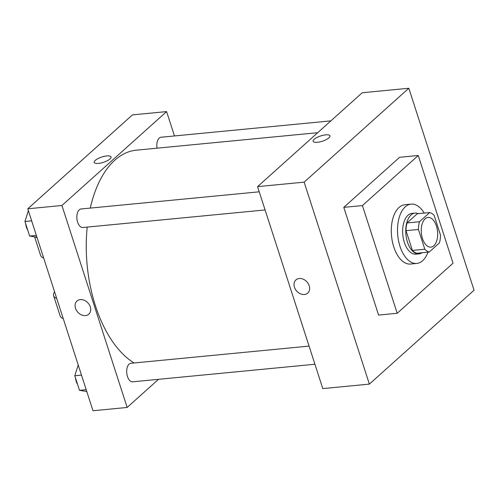 <?xml version="1.0" encoding="UTF-8"?>
<svg xmlns="http://www.w3.org/2000/svg" width="499" height="499" viewBox="0 0 499 499"><rect width="100%" height="100%" fill="white"/><g stroke="black" fill="none" stroke-linecap="round" stroke-linejoin="round"><path stroke-width="0.75" d="M433.812 245.758A14.895 8.134 -95.5 0 1 430.893 247.117A14.895 8.134 -95.5 0 1 421.368 233.07A14.895 8.134 -95.5 0 1 428.036 217.464A14.895 8.134 -95.5 0 1 437.143 228.704A14.895 8.134 -95.5 0 1 433.812 245.758M440.505 235.123L434.124 215.375A20.004 10.928 -95.5 0 0 429.695 212.555L419.453 221.737A20.004 10.928 -95.5 0 0 418.424 229.459L424.805 249.207A20.004 10.928 -95.5 0 0 429.24 252.032L439.476 242.845A20.004 10.928 -95.5 0 0 440.505 235.123M418.424 229.459L406.005 230.657L412.386 250.404L424.805 249.207M412.386 250.404A20.004 10.928 -95.5 0 0 416.821 253.23L429.24 252.032M406.005 230.657A20.004 10.928 -95.5 0 1 407.034 222.934L419.453 221.737M429.695 212.555L417.27 213.753L407.034 222.934M418.349 213.647A20.484 11.184 84.5 0 0 415.081 213.098A20.484 11.184 84.5 0 0 407.452 242.096A20.484 11.184 84.5 0 0 419.01 253.879A20.484 11.184 84.5 0 0 422.11 252.719M419.01 253.879L415.904 254.178A20.484 11.184 -95.5 0 1 404.346 242.395A20.484 11.184 -95.5 0 1 411.974 213.397L415.081 213.098M428.005 252.151A29.79 16.267 -95.5 0 1 422.634 260.715A29.79 16.267 -95.5 0 1 416.796 263.441A29.79 16.267 -95.5 0 1 397.747 235.347A29.79 16.267 -95.5 0 1 411.082 204.135A29.79 16.267 -95.5 0 1 424.244 213.079M416.796 263.441L410.59 264.04A29.79 16.267 -95.5 0 1 391.534 235.946A29.79 16.267 -95.5 0 1 404.87 204.733L411.082 204.135M453.036 263.204L397.21 313.278L362.417 205.569L418.249 155.495L453.036 263.204M397.21 313.278L378.579 315.075L343.786 207.366L399.618 157.285L418.249 155.495M474.05 290.212L408.818 88.254L304.147 182.147L369.372 384.111L474.05 290.212M295.919 279.914A8.845 6.874 -131.9 0 0 294.447 287.206A8.845 6.874 48.1 0 1 295.919 279.914A8.845 6.874 48.1 0 1 306.941 281.91A8.845 6.874 48.1 0 1 307.727 293.081A8.845 6.874 48.1 0 1 294.447 287.206A8.845 6.874 -131.9 0 0 307.733 293.081M408.818 88.254L362.237 92.745L257.565 186.638L322.797 388.596L369.372 384.111M257.565 186.638L304.147 182.147M329.964 135.853A8.845 2.763 -17.9 0 0 325.691 134.855A8.845 2.763 162.1 0 1 329.964 135.853A8.845 2.763 162.1 0 1 322.398 141.205A8.845 2.763 162.1 0 1 313.129 141.286A8.845 2.763 162.1 0 1 316.909 137.487A8.845 2.763 162.1 0 1 325.691 134.855A8.845 2.763 -17.9 0 0 316.915 137.487A8.845 2.763 -17.9 0 0 313.129 141.292M343.786 207.366L362.417 205.569M134.112 362.966A109.861 59.992 -95.5 0 1 95.415 305.694A109.861 59.992 -95.5 0 1 87.206 227.095M90.275 208.089A109.861 59.992 -95.5 0 1 136.346 150.174L317.701 132.697M265.094 209.948L82.871 227.513A9.313 5.084 -95.5 0 1 76.915 218.73A9.313 5.084 -95.5 0 1 81.088 208.975L259.237 191.809M314.931 364.245L132.709 381.81A9.313 5.084 -95.5 0 1 127.451 376.452A9.313 5.084 -95.5 0 1 130.919 363.278L309.068 346.106M157.048 148.178A9.313 5.084 -95.5 0 1 161.058 137.244L330.881 120.877M27.769 208.788L132.447 114.889L166.604 111.595L174.469 135.946L166.604 111.595L61.932 205.494L127.158 407.452L158.52 379.321L127.158 407.452L93.001 410.746L27.769 208.788L61.932 205.494L127.158 407.452M78.218 364.981L74.788 375.759L79.497 390.337L86.789 391.503M74.788 375.759L81.493 375.117M79.497 390.337L86.202 389.688M77.513 384.199A9.313 5.084 -95.5 0 1 75.524 378.042M28.381 210.678L24.95 221.462L29.659 236.039L36.951 237.206M24.95 221.462L31.655 220.82M29.659 236.039L36.365 235.391M27.676 229.902A9.313 5.084 -95.5 0 1 25.686 223.745M106.767 155.95A8.845 2.763 162.1 0 1 111.04 156.948A8.845 2.763 162.1 0 1 103.474 162.3A8.845 2.763 162.1 0 1 94.205 162.387A8.845 2.763 162.1 0 1 97.991 158.582A8.845 2.763 162.1 0 1 106.767 155.95M166.604 111.595L61.932 205.494M111.04 156.948A8.845 2.763 -17.9 0 0 106.767 155.956A8.845 2.763 -17.9 0 0 97.991 158.588A8.845 2.763 -17.9 0 0 94.205 162.387M76.996 301.009A8.845 6.874 -131.9 0 0 75.53 308.307A8.845 6.874 48.1 0 1 76.996 301.009A8.845 6.874 48.1 0 1 88.017 303.005A8.845 6.874 48.1 0 1 88.81 314.177A8.845 6.874 48.1 0 1 75.524 308.307A8.845 6.874 -131.9 0 0 88.81 314.177M56.718 298.396A29.79 9.319 162.1 0 1 53.636 295.764A29.79 9.319 162.1 0 1 54.591 291.821M34.599 236.825L40.587 255.369A29.79 9.319 -17.9 0 0 43.669 258.002M53.636 295.764L60.154 315.961A29.79 9.319 -17.9 0 0 63.236 318.593M35.485 236.969A29.79 9.319 -17.9 0 0 37.144 237.811"/></g></svg>
